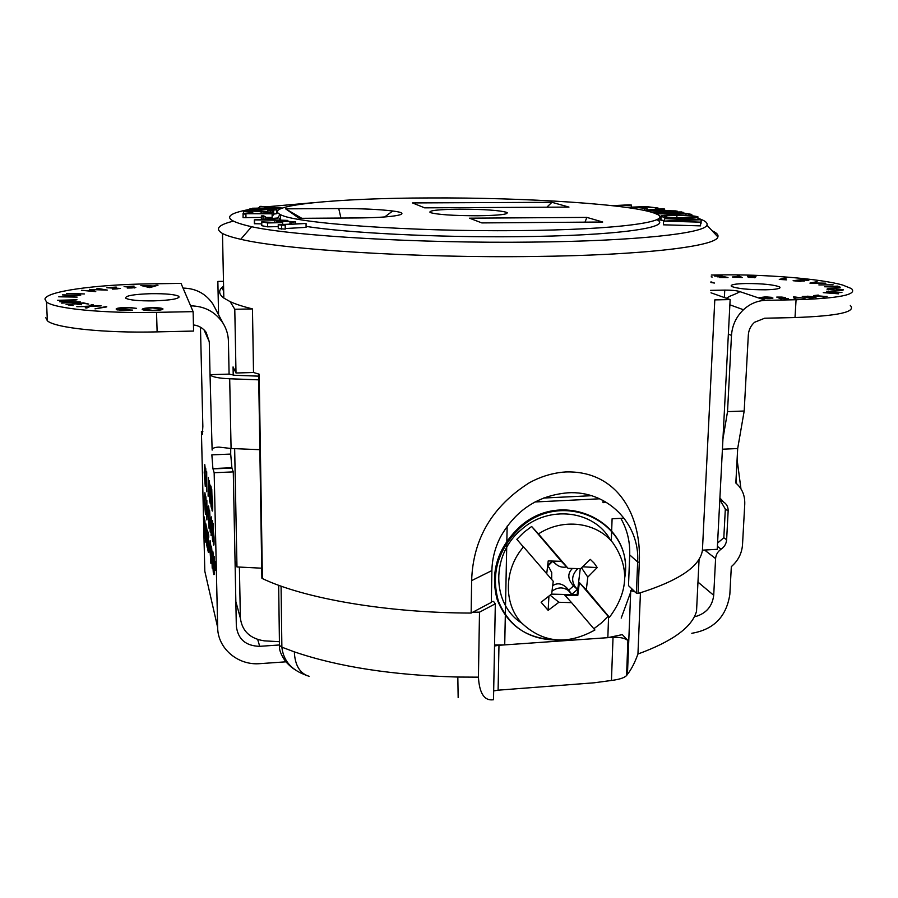 <?xml version="1.0" encoding="UTF-8"?>
<svg xmlns="http://www.w3.org/2000/svg" width="898" height="898" viewBox="0 0 898 898"><rect width="100%" height="100%" fill="white"/><g stroke="black" fill="none" stroke-linecap="round" stroke-linejoin="round"><path stroke-width="1.35" d="M313.683 202.667L266.515 206.809M259.657 207.741L258.029 207.977M247.713 209.75C222.378 214.745 223.681 220.403 251.608 226.723C293.556 236.006 419.635 243.481 531.638 242.101C635.75 241.113 704.863 233.323 706.917 225.14C707.95 222.805 704.941 220.515 697.869 218.259M712.193 230.831L713.405 231.403C717.064 233.222 718.546 235.074 717.872 236.937C716.436 246.187 644.506 255.2 534.815 256.469C416.807 258.197 284.004 249.767 240.754 239.283C232.212 237.353 226.116 235.422 222.491 233.48C214.723 228.979 218.259 224.904 233.087 221.234M477.601 215.778C499.333 215.441 509.043 214.308 506.73 212.388C499.513 210.312 483.842 209.234 459.72 209.155C438.056 209.436 428.2 210.57 430.153 212.534C437.135 214.611 452.951 215.688 477.601 215.778M429.424 197.942C338.198 198.088 260.465 205.159 280.546 214.633C294.421 223.243 410.128 231.774 517.663 230.606C618.89 229.843 675.97 221.458 656.034 213.836C634.965 204.317 525.352 197.437 429.424 197.942M280.041 214.375L277.695 218.001M279.502 219.606L280.243 220.021M306.072 226.363C346.258 232.896 437.214 237.566 517.529 236.679C616.443 235.848 673.769 227.441 656.764 219.662M223.58 286.114L221.694 287.73C218.416 291.053 219.123 294.499 223.827 298.057L230.157 301.661L234.782 309.26L252.461 308.923L253.517 372.502L259.174 374.185L262.396 578.57C304.175 598.495 386.409 612.907 471.147 613.065L491.307 602.412L491.891 570.578C492.149 559.05 494.966 547.926 500.366 537.229C515.474 510.266 537.924 495.471 567.704 492.822C607.194 490.185 640.05 523.613 637.647 561.991L636.401 593.174L638.051 593.511L639.309 562.305L637.647 561.991L629.7 554.874C630.138 541.651 627.174 529.461 620.799 518.337M252.461 308.923C242.954 306.544 235.512 304.13 230.157 301.661M471.147 613.065L471.641 580.613C472.954 538.912 492.239 506.259 529.483 482.664C540.091 476.917 551.024 473.437 562.283 472.225L565.504 471.955C616.275 470.271 641.554 513.611 639.309 562.305M660.838 217.35L659.469 217.361M664.542 220.874L660.928 220.111L660.962 219.393M701.237 219.696L672.389 221.054L700.687 222.165L663.577 221.121L692.223 219.763L664.778 218.685L701.237 219.696L700.687 223.434M700.754 221.851L700.507 225.869L663.42 224.814L663.577 221.121M306.05 223.445L282.511 224.781L285.205 225.162L285.25 229.113L278.279 228.608L278.223 224.68L306.05 223.445L306.083 227.34L285.238 228.552M278.245 226.599L267.649 226.846L261.789 225.701L261.733 221.84L275.372 222.502M261.767 223.871L254.381 223.714L254.325 219.887L278.447 217.945L271.656 218.854L275.809 219.965L287.865 220.403L254.325 219.887M261.385 217.428L243.077 217.63L243.077 213.466L272.105 213.556L272.173 217.451L265.449 217.439M273.643 211.041L272.015 212.669L252.731 211.086L246.232 211.535L252.293 212.399L243.526 211.49L252.933 210.85L269.77 212.108L270.904 211.008L273.643 211.041L273.688 214.622L272.161 216.194M276.943 210.053L276.898 213.657L273.688 214.094M262.396 578.57L261.879 577.751M261.722 568.198L236.971 566.941L235.029 560.386M710.991 292.804L730.141 299.595L717.255 549.307L702.427 550.171C700.216 566.391 678.753 580.849 638.051 593.511M629.7 554.874L628.51 585.642L636.401 593.174M221.694 287.73L223.681 290.997M223.479 281.343L217.855 281.422L218.573 314.76M236.971 566.941L234.659 448.641M233.222 375.184L233.065 366.923L236.006 373.007L253.517 372.502M234.782 309.26L236.006 373.007M656.954 219.572L664.554 220.549M730.141 299.595L714.797 299.898L702.427 550.171M602.715 222.019L481.833 222.917L469.497 218.18L586.843 217.395L602.715 222.019M568.973 207.09L424.619 207.842L412.485 202.926L551.944 202.308L568.973 207.09M355.866 217.956L299.18 218.326L285.62 208.841L338.748 208.561C361.198 208.527 379.181 209.335 392.695 210.996C414.753 213.702 395.311 217.787 355.866 217.956M507.37 212.848L506.73 212.848M301.784 218.315L285.62 208.841M585.013 222.154L586.843 217.395M546.815 207.214L551.944 202.308M282.062 208.145L252.484 208.224L252.484 208.83M252.484 208.224L276.943 207.932L260.622 206.349L282.354 208.044M259.634 206.585L259.657 207.977M247.691 209.762L250.318 208.785L252.944 208.83L250.811 209.638L269.086 209.111L276.943 209.773L267.671 210.648L274.294 210.031L268.39 209.335L260.959 210.255L247.691 209.762L247.713 210.929M260.959 210.255L260.981 211.277M268.39 209.335L268.412 210.413M267.671 210.648L267.683 211.917M276.853 210.098L276.898 213.657M252.944 208.83L252.955 209.717M252.562 212.164L252.585 213.499M252.731 211.086L252.765 213.499M272.015 212.669L272.027 213.556M252.293 212.399L252.304 213.499M272.128 213.803L245.895 213.724L245.917 217.787M245.85 214.117L243.01 213.96M245.895 213.724L245.962 217.383M265.438 216.833L262.991 216.856L261.363 215.902L263.788 215.879L265.438 216.833L265.471 218.989M262.991 216.856L263.024 219.191M261.363 215.902L261.419 219.314M269.321 219.045L260.555 219.763L272.61 219.92L269.321 219.045L269.333 219.875M254.549 219.954L254.617 223.77M279.48 218.214L279.502 220.01M275.36 222.176L280.086 221.009L295.476 221.739L291.412 222.569L289.975 222.311L291.884 221.582L281.377 221.267L277.493 221.918L282.724 222.614L267.593 222.951L267.649 226.846M267.593 222.951L261.733 221.84M282.724 222.614L282.747 224.421M281.377 221.267L281.388 222.502M289.975 222.311L289.998 224.017M291.412 222.569L291.423 223.928M285.205 225.162L281.579 225.162L281.635 229.113M281.579 225.162L278.223 224.68M664.621 219L664.531 221.009M700.687 222.165L700.507 225.869M701.215 219.763L701.046 223.411M676.34 215.026C687.43 215.228 694.603 215.823 697.847 216.788L697.937 216.833C699.014 217.832 693.851 218.315 682.446 218.281C671.345 218.068 664.217 217.484 661.074 216.53L660.872 216.429C660.198 215.453 665.351 214.992 676.34 215.026M694.513 216.811C691.988 216.003 686.117 215.509 676.912 215.34C668.033 215.307 663.824 215.677 664.295 216.452L664.43 216.53C666.967 217.316 672.77 217.787 681.851 217.956C690.955 217.989 695.175 217.608 694.513 216.811L694.491 217.237M660.872 216.429L660.726 220.01M682.446 218.281L682.401 219.168M676.912 215.34L676.811 217.832M655.36 213.544L684.86 213.466L682.334 212.804L682.312 213.466M682.334 212.804L691.797 214.42L686.016 213.758L685.949 215.34M686.016 213.758L656.068 213.859M688.575 214.431L688.519 215.498M691.797 214.42L691.741 215.767M651.51 212.22L681.649 211.939L682.963 212.804M682.985 212.231L652.476 212.512M643.383 210.233L662.915 208.763L664.655 209.054L664.576 210.716M664.655 209.054L646.773 210.413L675.498 210.895L677.294 211.198L677.26 211.984M677.294 211.198L645.381 210.66M626.052 207.359L646.257 206.585L658.077 208.044L658.032 209.122M658.077 208.044L645.707 206.944L637.445 207.258L647.099 208.448L634.852 207.359L634.807 208.673M634.852 207.359L627.927 207.618M644.495 208.549L644.427 210.154M647.099 208.448L647.043 209.964M645.707 206.944L645.651 208.269M655.473 208.145L655.428 209.324M612.414 205.676L629.116 204.823L631.373 205.047L631.294 207.157M631.373 205.047L614.558 205.923M765.422 289.807C776.433 289.493 781.204 288.55 779.733 286.99C774.087 284.7 762.795 283.543 745.879 283.521C734.845 283.813 730.018 284.756 731.399 286.339C736.899 288.617 748.247 289.773 765.422 289.807M153.39 300.886C171.439 300.246 179.914 298.72 178.837 296.318C175.121 294.454 165.973 293.567 151.414 293.668C133.465 294.263 124.923 295.79 125.754 298.248C129.413 300.112 138.629 300.998 153.39 300.886M691.808 633.281C713.831 629.565 726.504 616.567 729.85 594.251L731.331 566.627C738.111 560.722 741.838 553.437 742.511 544.772L744.756 504.182C745.048 495.415 742.074 488.366 735.832 483.023L737.685 448.551L744.184 411.015L748.326 334.976C748.696 329.936 750.773 325.705 754.522 322.292L764.658 318.218L794.999 317.544L796.077 299.741C839.248 298.361 857.713 294.645 851.472 288.606L842.762 285.081C820.357 278.604 763.311 274.126 719.062 274.934L711.283 275.057M285.923 661.826L259.993 663.644C238.004 665.654 217.686 648.524 217.653 627.41L214.162 472.718L212.893 468.554L211.861 454.837L230.696 454.085L231.92 468.083L212.972 468.879M206.585 545.266L206.091 524.791L206.708 545.254M208.336 552.427L207.842 531.661L208.718 535.096L208.774 537.251L208.033 534.344L208.796 552.393M212.197 568.187L211.546 546.209L213.062 567.603L212.826 551.215L213.32 572.789L211.805 551.394L212.197 568.187M215.026 570.331L214.218 556.659L215.06 568.569L215.475 561.62L215.206 570.32M206.192 509.301L205.889 496.762L206.821 517.719L206.866 500.354L206.899 519.964L206.316 509.301M210.154 532.031L209.661 510.648L210.671 531.998M213.421 544.592L212.399 520.75L214.05 537.217C214.173 544.166 213.971 546.624 213.421 544.592L213.982 544.57M206.035 481.07L205.732 468.363L206.686 489.556L206.708 471.742L206.742 491.745L206.158 481.07M210.009 503.048L209.357 480.879L210.873 501.892L210.615 485.201L211.12 507.056L209.616 486.043L210.009 503.048M258.68 376.15L234.715 375.274L229.091 374.118L210.031 374.657L209.279 341.756L204.037 329.858M200.467 327.175L202.847 426.382L202.376 434.486L201.41 431.343L204.811 571.207L207.764 584.149M212.063 510.468L211.041 486.66L212.68 502.79C212.815 509.783 212.602 512.343 212.063 510.468L212.602 510.434M208.358 477.41L209.616 501.623L209.066 493.316L208.347 490.746L208.112 496.179L208.358 477.41M204.755 464.502L205.507 471.147L204.8 466.612L204.351 473.156L205.159 484.044L205.676 482.742L205.833 484.415L205.283 486.435L204.216 472.55L204.755 464.502M211.356 516.889L212.646 541.584L212.074 533.064L211.322 530.213L211.075 535.545L211.356 516.889M208.628 506.337L209.425 513.364L208.673 508.493L208.19 514.88L209.043 526.25L209.582 525.106L209.739 526.845L209.099 528.417L208.044 514.206C207.932 507.572 208.123 504.945 208.628 506.337M204.924 492.699L205.676 499.434L204.969 494.787L204.519 501.073L205.35 512.04L205.844 510.839L205.99 512.522L205.44 514.341L204.385 500.433L204.924 492.699M213.758 574.552L213.253 552.899L214.24 574.529M209.773 548.891C209.661 542.325 209.851 539.676 210.345 540.966L211.468 555.559C211.569 562.204 211.378 564.775 210.873 563.282L209.907 548.891M207.045 547.151L206.551 526.598L207.64 535.893L208.022 551.136L207.068 538.665L207.169 547.151M204.912 538.452L204.037 516.743L204.811 533.21L204.879 520.043L205.676 536.6L205.743 523.444L205.833 542.224L205.002 524.847L204.912 538.452M279.278 644.989L259.702 646.324L257.748 639.645M214.162 472.718L233.278 471.899L236.331 626.198C238.004 639.275 245.794 645.976 259.702 646.324M160.944 309.013L152.548 307.947C147.452 308.104 144.69 308.542 144.241 309.271L152.581 310.338C157.767 310.203 160.551 309.754 160.944 309.013L160.967 309.911M146.621 286.35L149.876 287.124L152.716 286.249L146.643 286.855M144.275 310.158L144.241 309.271M152.739 286.832L152.716 286.249M212.13 450.089L210.031 374.657L212.13 450.089C212.153 448.27 214.42 447.283 218.932 447.103L231.078 448.495L259.848 449.696M258.736 379.843L229.686 378.776C219.269 378.305 212.848 377.115 210.424 375.207M152.447 307.677C157.902 307.644 161.359 307.992 162.796 308.71L162.976 308.991C162.459 309.9 159.013 310.439 152.649 310.618C147.216 310.652 143.781 310.304 142.355 309.586L142.176 309.305C142.771 308.396 146.194 307.857 152.447 307.677L152.458 307.947M215.307 308.564L213.017 304.22C205.945 293.713 195.955 288.337 183.035 288.09L181.026 283.375L148.731 283.88C96.142 284.554 46 291.334 44.945 299.113L46.505 301.964C54.026 308.598 103.775 313.537 156.533 312.358L157.128 331.878L193.598 331.059L193.115 311.64L190.634 305.848C204.598 306.072 215.397 311.853 223.007 323.168C226.453 328.758 228.26 334.808 228.429 341.296L229.091 374.118M156.533 312.358L193.115 311.64M157.128 331.878C104.527 333.214 54.89 327.938 47.37 320.788L45.798 317.724M156.039 285.811L156.028 285.227L158.003 285.205L149.775 287.618L140.896 285.474L153.457 286.013L156.028 285.227M153.479 286.597L153.457 286.013M132.242 287.326L124.081 286.653L134.06 286.114L125.989 286.574L135.811 287.528L127.235 288.034L132.118 287.944L133.982 287.584L132.242 287.326M134.128 288.056L134.094 287.18M116.358 288.28L106.84 287.753L116.235 287.068L108.737 287.674L120.455 288.471L112.441 289.1L117.223 288.887L118.637 288.539L116.358 288.28M89.373 289.482L103.147 289.751L96.917 288.292L107.3 290.099L91.394 289.583L95.76 291.637L81.426 290.312L92.965 291.087L89.373 289.279M91.428 290.391L91.394 289.583M84.434 293.949L66.699 293.421L84.434 293.949M58.819 296.845L75.802 295.341L62.467 294.881L80.741 295.15L63.5 296.666L77.149 297.115L58.808 296.789M59.605 301.739L71.919 300.156L57.483 300.302L77.015 299.786L63.006 301.548L80.292 301.874L61.659 303.131L74.646 301.997L59.605 301.739M68.742 304.512L73.12 305.545L66.093 304.456L83.402 302.851L88.779 304.096L82.65 303.221L77.25 303.726L81.639 304.748L75.555 303.883L68.742 304.512L68.764 305.084M77.273 304.287L77.25 303.726M87.97 306.476L76.813 306.689L88.588 306.173L91.753 304.647L93.291 304.849L90.754 306.083L101.148 305.892L90.159 306.386L86.792 308.036L85.231 307.834L87.97 306.476L88.015 307.442M91.787 305.578L91.753 304.647M88.633 307.138L88.588 306.173M106.716 306.442L95.008 308.867L106.727 306.903M123.105 310.416L116.381 309.687L116.257 308.631C118.929 307.767 123.396 307.397 129.66 307.52L136.575 308.351L129.076 307.789L117.818 309.327L132.623 310.113L123.105 310.416M116.291 309.664L116.257 308.631M230.73 448.484L230.696 454.085M193.44 324.919C198.772 325.604 203.004 328.062 206.136 332.316L209.279 341.756M202.847 426.382L202.69 419.815M202.881 431.287L201.41 431.343M233.278 471.899L231.92 468.083M828.495 289.212L835.488 290.29L841.875 289.706L834.826 288.64L828.461 289.773M804.653 296.508L810.613 297.822L814.8 297.148L804.653 296.508M783.988 297.519L778.297 297.26L783.988 297.519M795.123 297.844L798.894 297.721L794.764 297.171L795.067 298.641M733.823 277.022L740.446 277.359L736.831 276.73L733.812 277.336M841.83 290.357L841.875 289.796M794.674 298.664L794.764 297.171M786.547 279.85L779.284 279.424L784.773 277.987L786.165 278.111L781.215 279.401L786.547 279.85M800.949 281.467L793.114 280.726L801.768 279.604L808.795 280.457L802.139 279.862L799.445 280.21L804.35 281.029L795.201 280.76L800.949 281.467M825.902 283.184L809.917 283.106L817.113 281.635L812.634 282.96L825.902 283.184M833.12 284.812L818.864 284.924L833.12 284.812M824.544 286.754L837.464 286.114L840.259 287.192L824.544 286.754M837.419 286.754L837.464 286.114M835.567 290.492L826.979 289.167C827.215 288.561 829.797 288.325 834.747 288.438L843.413 289.751C843.256 290.368 840.64 290.615 835.567 290.492M723.519 276.865L721.128 275.978L714.909 276.113M726.044 277.594L724.125 276.842L717.289 276.808L723.53 276.674M721.824 276.18L727.997 277.549L719.747 277.549L726.055 277.403M714.314 275.933L721.846 275.776M711.194 276.853L712.215 277.022M827.036 296.34L823.488 297.002L813.723 295.588L818.269 295.072L815.474 295.633L827.024 296.598M807.65 296.172L816.069 297.182L810.467 298.035L802.273 296.463L807.639 296.351M780.059 298.001L781.934 298.798L780.744 298.798L776.725 297.092L781.821 297.092L785.368 297.586L782.203 297.99L788.388 298.765L780.025 298.495M710.531 290.368L724.753 290.11C731.107 290.088 735.877 290.503 739.065 291.356C740.423 291.715 737.348 293.332 729.85 296.239L726.381 298.271M739.02 292.243L739.065 291.356L765.68 300.336L796.077 299.741M850.316 305.455C856.501 311.965 838.07 315.995 794.999 317.544M761.571 298.226L759.472 297.62L765.523 296.879L771.584 297.328L760.853 297.698L767.285 298.506L771.663 298.08L767.487 297.822L772.909 297.945C773.212 298.473 771.382 298.72 767.408 298.664L761.571 298.226M795.549 298.63L794.303 298.675L793.585 296.811L804.978 298.327L799.983 297.867L795.224 298.024L795.549 298.63M795.19 298.641L795.224 298.024M738.908 276.573L737.292 275.731L738.717 275.742L742.219 277.549L732.285 276.977L738.897 276.741M738.672 276.449L738.717 275.742M751.042 276.966L747.506 276.315L755.981 276.461L749.078 276.348L755.532 277.482L748.191 277.392L754.017 277.448L751.042 276.966M754.612 277.751L754.634 277.19M823.275 292.602L837.733 292.355L826.598 291.289L841.931 292.467L827.215 292.748L838.597 293.826L823.275 292.647M710.913 282.488L714.449 283.05L710.947 281.871M744.184 411.015L727.526 411.621L731.488 335.403C732.196 325.368 736.169 316.814 743.443 309.743C749.987 303.76 757.396 300.628 765.68 300.336M723.822 537.722L726.628 539.777L728.155 510.984L725.326 509.043L723.822 537.722L717.569 543.077M725.326 509.043L719.814 499.703M726.628 539.777C726.291 543.728 724.45 546.871 721.105 549.194C717.76 551.529 715.93 554.661 715.594 558.601L705.772 550.957L706.513 549.935M719.904 497.941L723.575 502.016C726.707 504.025 728.233 507.011 728.155 510.984M727.526 411.621L722.946 438.965M737.685 448.551L722.419 449.202M695.793 616.488C706.367 613.267 712.339 606.206 713.708 595.295L715.594 558.601M212.164 508.571L211.546 508.594M211.243 489.432L212.31 508.739L211.76 489.41M208.908 490.723L208.347 490.746M208.942 490.836L208.459 481.631L208.37 488.826L209.066 490.836M212.602 523.556L213.668 542.976L213.095 523.523M211.939 530.538L211.457 521.154L211.356 528.305L212.074 530.527M211.322 554.975L210.401 543.178L209.919 549.453L210.794 560.981L211.445 554.964M207.651 538.643L207.068 538.665M207.663 538.194L206.955 538.228M207.023 530.37L207.18 537.251L207.326 530.359M552.046 591.165C557.636 587.112 563.035 586.877 568.243 590.446L571.813 594.33L577.436 589.436L573.575 585.9L568.748 590.109L566.47 587.55C561.744 583.341 557.175 582.701 552.73 585.642M547.612 566.077L549.396 567.94M548.049 565.897L552.607 561.34L555.851 564.056M523.433 546.994L516.844 539.328L523.803 532.391L531.638 526.475L538.441 533.917C562.9 517.865 596.272 522.052 612.762 542.661C629.678 566.863 628.566 591.748 609.428 617.319L608.092 616.275L601.323 623.044L593.847 628.735M548.139 610.348L541.101 602.232L551.686 593.904L553.224 581.264L523.534 546.871C504.171 568.917 503.307 602.94 521.143 622.482C542.459 642.946 567.053 645.449 594.914 629.992L571.577 602.648L558.904 602.266L548.139 610.348L548.936 596.171M538.441 533.917L568.064 568.344L580.658 568.659L590.3 559.375L594.15 563.136L597.204 567.581L587.797 577.088L586.315 589.795L609.428 617.319M582.645 566.784L597.204 567.581M581.534 567.839L587.797 577.088M558.904 602.266L550.104 595.172M546.725 573.71L548.207 560.924L561.317 561.329L531.638 526.475M561.317 561.329L568.064 568.344M586.315 589.795L579.356 582.521L577.784 595.52L564.82 595.183L571.577 602.648M608.092 616.275L579.356 582.521M551.406 594.128L577.111 594.79L580.254 568.659M577.111 594.79L577.784 595.52M549.396 568.176L551.731 572.565L551.653 579.435M547.724 565.1L552.393 561.048M566.739 566.964C562.025 567.817 558.141 566.571 555.076 563.237L553.235 561.082M577.436 589.436L575.315 586.944C571.162 580.849 571.88 574.866 577.47 569.018L577.93 568.614M575.315 586.944L573.047 585.339C567.626 579.098 567.413 573.474 572.408 568.479M573.047 585.339L573.575 585.9M568.748 590.109L571.813 594.33M239.396 567.065L240.372 618.15C242.134 631.114 250.093 638.68 264.248 640.846L279.424 641.7M472.786 612.2L479.498 612.178L478.421 677.159L457.823 677.047C392.875 675.274 338.378 666.877 294.32 651.847L281.871 647.177C283.196 659.098 289.639 667.775 301.212 673.208L307.071 675.666M498.098 690.18L594.274 682.783L611.448 680.46L613.031 637.299L498.974 645.292L498.098 690.18L493.676 690.921M479.498 612.178L495.326 603.77L493.507 699.733C484.449 701.057 479.42 693.537 478.421 677.159M491.318 601.514L493.563 601.447L495.326 603.77M631.9 588.886L621.203 618.093M635.088 591.928L630.733 590.536L627.455 674.297C631.26 669.571 634.763 662.814 637.95 654.013C672.557 641.385 692.089 627.13 696.534 611.257L699.093 559.072M613.031 637.299C619.979 637.064 624.941 638.141 627.915 640.543L622.314 634.617L607.834 637.67L504.721 644.887L494.551 644.955M627.915 640.543L626.557 675.599L627.455 674.297M494.529 645.988L498.974 645.292M626.557 675.599C624.211 677.889 619.182 679.505 611.448 680.46M566.066 589.077L567.222 588.291M603.063 500.444L602.996 502.633L606.599 502.453M623.212 518.202L612.099 518.786L611.302 540.989M471.641 580.613L491.891 570.578M340.937 218.057L338.748 208.561M261.127 211.625L261.161 213.522M217.653 627.41L204.811 571.207M231.078 448.495L229.686 378.776M190.634 305.848L183.035 288.09M724.383 297.552L724.753 290.11M717.401 546.388L721.105 549.194M722.609 501.365L719.826 499.468M731.488 335.403L728.357 334.112M705.772 550.957L705.817 549.969M713.708 595.295L697.959 582.084M557.961 640.038C529.236 640.083 509.402 627.186 498.457 601.323C490.69 573.912 497.851 549.497 519.92 528.069C562.979 487.749 634.257 522.849 624.817 577.302M521.704 623.1C491.588 604.275 490.847 554.728 521.177 529.764C548.779 504.609 594.364 510.289 610.359 539.979M555.076 563.237L552.865 561.71M569.691 591.861L568.266 589.503M736.562 483.64L736.068 478.69M281.074 586.136L281.871 647.177L279.469 645.449L279.446 643.866M458.16 697.667L457.823 677.047M640.431 592.803L637.95 654.013M235.848 601.615L240.372 618.15M294.32 651.847C294.959 665.384 299.898 673.545 309.159 676.317M543.514 498.042L591.501 495.707M534.984 501.971L599.684 498.794M504.721 644.887L505.316 615.59M505.327 614.95L506.798 542.998M506.842 541.045L507.146 526.183M608.586 616.657L607.834 637.67M251.608 226.723L240.754 239.283M506.708 213.623L506.73 212.388M280.546 214.633L280.614 220.032M222.491 233.48L223.827 298.057M713.405 231.403L713.371 232.088M258.646 374.028L261.879 578.189M706.917 225.14L717.872 236.937M384.681 216.957L392.695 210.996M243.639 213.477L243.605 211.726M295.498 223.703L295.476 222.042M274.451 222.524L274.44 221.929M660.928 220.111L661.074 216.53M779.666 288.135L779.733 286.99M178.87 297.552L178.837 296.318M144.387 309.507L144.41 310.18M162.796 308.71L162.819 309.282M46.505 301.964L47.37 320.788M117.818 309.327L117.84 310.023M231.819 467.757L212.893 468.554M213.017 304.22L223.007 323.168M729.872 304.815L743.443 309.743M624.817 575.854C633.359 521.682 562.193 487.356 519.224 527.317C497.402 548.285 490.039 572.329 497.155 599.471C507.303 625.21 526.486 638.635 554.695 639.758M568.243 590.446L566.458 587.55M740.94 488.793L737.101 459.473M295.689 669.998C292.681 668.46 289.268 665.553 285.474 661.276C280.984 654.923 278.986 649.647 279.469 645.449L278.661 585.271"/></g></svg>
